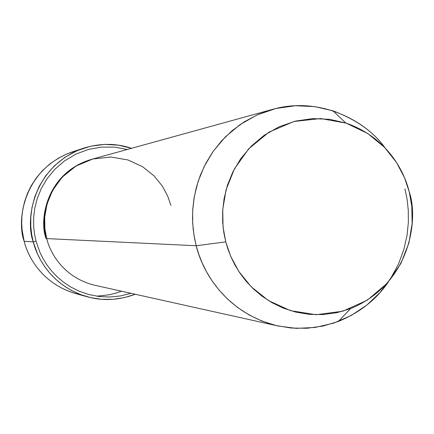 <?xml version="1.0" encoding="UTF-8"?>
<svg xmlns="http://www.w3.org/2000/svg" width="434" height="434" viewBox="0 0 434 434"><rect width="100%" height="100%" fill="white"/><g stroke="black" fill="none" stroke-linecap="round" stroke-linejoin="round"><path stroke-width="0.65" d="M121.493 291.203L116.355 292.999L109.319 294.784L96.782 296.189L109.319 294.784L116.355 292.999L121.493 291.203M81.473 294.941C44.892 287.286 28.324 258.745 24.163 241.293C28.286 257.91 42.738 283.901 75.69 293.596L87.261 296.785C52.731 286.63 37.579 259.353 33.255 241.912L37.465 253.841L40.639 260.156L44.664 266.584L49.655 273.002L55.693 279.236L62.843 285.073L71.105 290.27L80.42 294.55L90.657 297.637L101.589 299.292L112.905 299.324L124.249 297.643L135.245 294.263C119.003 300.274 103.01 301.12 87.261 296.785M130.981 293.313L120.451 295.95L109.721 297.008L99.126 296.509L88.97 294.556L79.514 291.344L70.937 287.091L63.353 282.051L56.789 276.469L51.239 270.556L46.65 264.49L42.928 258.436L39.988 252.496L36.055 241.261L33.255 241.912L24.163 241.293L33.255 241.912C25.101 220.835 32.219 166.526 83.491 148.216C100.211 143.09 116.231 143.122 131.54 148.303L118.58 145.189L104.784 144.403L90.787 146.193L77.29 150.571L64.97 157.282L54.348 165.859L45.744 175.727L39.234 186.267L34.736 196.955L32.018 207.36L30.798 217.19L30.781 226.271L31.682 234.512L33.255 241.912L36.055 241.261L39.988 252.496L42.928 258.436L46.65 264.49L51.239 270.556L56.789 276.469L63.353 282.051L70.937 287.091L79.514 291.344L88.97 294.556L99.126 296.509L109.721 297.008L120.451 295.95L130.981 293.313M404.949 188.904L407.027 198.924L408.264 210.045L408.378 222.251L407.032 235.461L403.859 249.49L398.499 264.008L390.649 278.53L380.119 292.445L366.92 305.004L351.312 315.442L333.811 323.086L315.165 327.453L296.254 328.37L277.928 325.967C225.848 313.381 202.369 271.706 196.206 245.752L46.704 238.602C50.344 253.646 64.118 277.858 95.013 285.322L277.928 325.967M272.427 109.395L91.813 159.273C46.677 172.873 39.44 220.684 46.704 238.602L196.206 245.752L194.41 237.68L193.141 228.892L192.539 219.376L192.767 209.172L194.014 198.333L196.472 186.973L200.324 175.265L205.743 163.444L212.85 151.802L221.714 140.703L232.293 130.536L244.461 121.699L257.953 114.554L272.427 109.395C320.026 95.816 366.253 121.01 385.083 147.902C373.707 131.979 356.336 119.621 332.981 110.822L314.764 106.612L295.44 105.722L275.888 108.5L257.091 114.939L239.969 124.661L225.235 137.008L213.311 151.151L204.311 166.238L198.094 181.51L194.351 196.374L192.691 210.414L192.696 223.385L193.982 235.174L196.206 245.752L225.745 241.863L223.798 232.553L222.669 222.186L222.664 210.783L224.123 198.436L227.4 185.361L232.846 171.929L240.74 158.654L251.199 146.204L264.127 135.321L279.16 126.75L295.662 121.064L312.843 118.59L329.829 119.35L345.855 123.039C386.765 137.204 404.027 170.432 409.224 191.806L404.51 177.712L396.595 162.614L384.578 147.376L367.755 133.498L346.093 123.12L320.704 118.553L293.992 121.482L269.085 132.082L248.753 148.754L234.431 168.848L226.098 189.712L222.751 209.41L223.049 226.906L225.745 241.863L230.644 256.201L238.841 271.5L251.248 286.831L268.505 300.605L290.541 310.663L316.109 314.715L342.714 311.227L367.229 300.225L387.052 283.424L400.902 263.471L408.915 242.926L412.121 223.608L411.823 206.465L409.224 191.806C418.555 217.868 411.475 283.435 350.569 308.612L337.028 312.648L323.102 314.563L309.247 314.346L295.89 312.127L283.391 308.145L272.026 302.693L261.946 296.124L253.223 288.762L245.845 280.923L239.747 272.856L234.816 264.783L230.926 256.852L227.948 249.187L225.745 241.863L196.206 245.752L198.712 254.085L202.108 262.798L206.546 271.814L212.166 280.988L219.121 290.151L227.53 299.059L237.474 307.413L248.959 314.867L261.903 321.041L276.132 325.549L291.333 328.044L307.098 328.267L322.939 326.07L338.33 321.464C359.905 312.545 376.62 299.319 388.484 281.791M46.66 238.429L46.102 238.575L46.66 238.429M91.449 159.37C46.183 172.721 38.805 220.673 46.102 238.575C38.805 220.673 46.183 172.721 91.449 159.37M46.704 238.602L44.897 228.74L44.702 217.201L46.959 204.208L52.568 190.434L62.214 177.148L75.923 166.092L92.735 159.023L110.806 157.01L128.008 159.967L142.71 166.792L154.135 175.954L162.311 186.045L167.692 196.059L170.898 205.412M127.325 149.464L114.766 147.159L101.594 147.093L88.406 149.432L75.852 154.13L64.503 160.906L54.809 169.303L47.002 178.786L41.138 188.812L37.107 198.908L34.693 208.705L33.64 217.955L33.678 226.499L34.557 234.268L36.055 241.261L34.557 234.268L33.678 226.499L33.64 217.955L34.693 208.705L37.107 198.908L41.138 188.812L47.002 178.786L54.809 169.303L64.503 160.906L75.852 154.13L88.406 149.432L101.594 147.093L114.766 147.159L127.325 149.464M83.491 148.216L72.093 151.987C23.17 169.466 16.394 221.204 24.163 241.293L22.091 229.96L21.7 223.559L21.895 216.685L22.801 209.383L24.559 201.734L27.293 193.857L31.129 185.915L36.152 178.119L42.391 170.714L49.823 163.981L58.34 158.188L67.753 153.582L77.8 150.354M350.569 308.612L338.33 321.464M345.855 123.039L332.981 110.822"/></g></svg>

